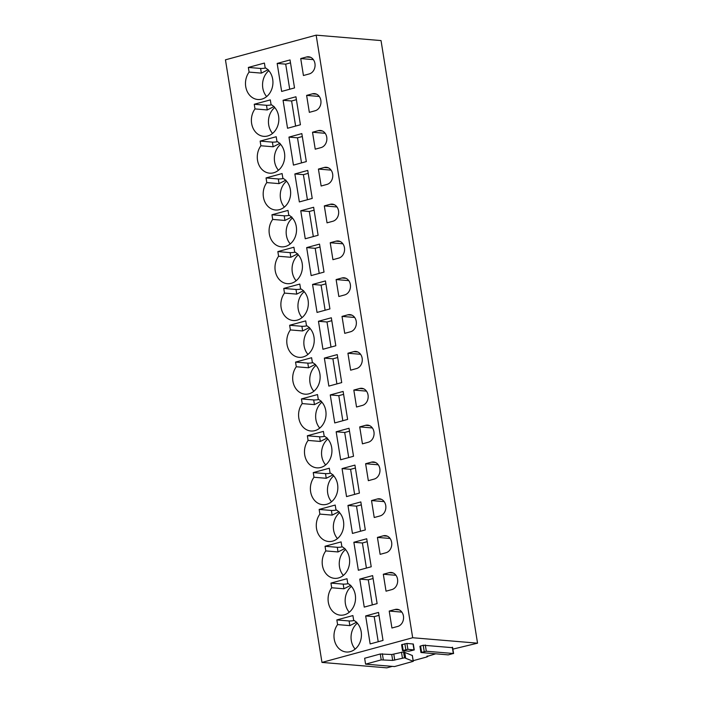<?xml version="1.0" encoding="UTF-8"?>
<svg xmlns="http://www.w3.org/2000/svg" width="703" height="703" viewBox="0 0 703 703"><rect width="100%" height="100%" fill="white"/><g stroke="black" fill="none" stroke-linecap="round" stroke-linejoin="round"><path stroke-width="1.05" d="M448.224 654.88L420.948 652.525L426.299 651.233L453.312 653.491L448.224 654.88M451.941 647.639L423.215 645.231L419.937 646.259L420.948 652.525M413.179 660.688L426.985 656.927L427.529 656.022M426.888 656.224L427.626 656.62M426.932 656.488L435.623 653.825M452.864 649.133L477.548 643.175L412.679 637.744L321.965 662.419L386.843 667.85L392.256 666.374M365.586 664.142L364.637 658.254L380.27 654.001L391.738 654.519L392.678 660.416L404.497 657.806L413.285 661.33L394.524 666.567L365.586 664.142L381.211 659.889L392.678 660.416M412.301 655.504L403.557 651.918L391.738 654.519M402.529 650.618L401.589 644.721L406.94 643.43L413.311 644.036L414.26 649.932L407.889 649.326L402.529 650.618L408.9 651.224L414.26 649.932M412.679 637.744L316.157 35.15L381.035 40.581L477.548 643.175M316.157 35.15L225.452 59.825L321.965 662.419M397.757 626.426A8.7 7.171 -85.2 0 0 403.566 617.287A8.7 7.171 -85.2 0 0 397.125 609.29A8.7 7.171 -85.2 0 0 395.042 609.483L389.216 611.065L391.931 628.007L397.757 626.426M378.53 612.436L383.021 640.433L370.147 643.93L365.665 615.942L378.53 612.436M350.305 651.637A16.635 13.709 -85.2 0 0 361.324 637.023A16.635 13.709 -85.2 0 0 353.653 620.222L352.906 615.564L336.842 619.932L337.589 624.589A16.635 13.709 -85.2 0 0 334.874 641.83A16.635 13.709 -85.2 0 0 346.315 652.006A16.635 13.709 -85.2 0 0 350.305 651.637M391.852 589.597A8.7 7.171 -85.2 0 0 397.67 580.458A8.7 7.171 -85.2 0 0 391.228 572.462A8.7 7.171 -85.2 0 0 389.146 572.655L383.32 574.237L386.035 591.179L391.852 589.597M372.634 575.608L377.116 603.596L364.242 607.102L359.76 579.105L372.634 575.608M344.4 614.8A16.635 13.709 -85.2 0 0 355.428 600.195A16.635 13.709 -85.2 0 0 347.748 583.393L347.001 578.727L330.946 583.095L331.693 587.761A16.635 13.709 -85.2 0 0 328.969 605.002A16.635 13.709 -85.2 0 0 340.419 615.169A16.635 13.709 -85.2 0 0 344.4 614.8M385.956 552.76A8.7 7.171 -85.2 0 0 391.773 543.621A8.7 7.171 -85.2 0 0 385.323 535.624A8.7 7.171 -85.2 0 0 383.24 535.818L377.423 537.4L380.13 554.342L385.956 552.76M366.729 538.77L371.219 566.767L358.345 570.265L353.864 542.268L366.729 538.77M338.503 577.971A16.635 13.709 -85.2 0 0 349.523 563.358A16.635 13.709 -85.2 0 0 341.851 546.556L341.104 541.899L325.05 546.266L325.797 550.924A16.635 13.709 -85.2 0 0 323.072 568.165A16.635 13.709 -85.2 0 0 334.523 578.341A16.635 13.709 -85.2 0 0 338.503 577.971M380.059 515.932A8.7 7.171 -85.2 0 0 385.868 506.793A8.7 7.171 -85.2 0 0 379.427 498.787A8.7 7.171 -85.2 0 0 377.344 498.981L371.518 500.571L374.233 517.513L380.059 515.932M360.832 501.933L365.314 529.93L352.449 533.428L347.959 505.439L360.832 501.933M332.607 541.134A16.635 13.709 -85.2 0 0 343.626 526.529A16.635 13.709 -85.2 0 0 335.955 509.728L335.208 505.062L319.144 509.429L319.891 514.095A16.635 13.709 -85.2 0 0 317.176 531.336A16.635 13.709 -85.2 0 0 328.617 541.503A16.635 13.709 -85.2 0 0 332.607 541.134M374.154 479.095A8.7 7.171 -85.2 0 0 379.971 469.955A8.7 7.171 -85.2 0 0 373.521 461.959A8.7 7.171 -85.2 0 0 371.439 462.152L365.622 463.734L368.337 480.676L374.154 479.095M354.936 465.105L359.418 493.093L346.544 496.599L342.062 468.602L354.936 465.105M326.702 504.297A16.635 13.709 -85.2 0 0 337.73 489.692A16.635 13.709 -85.2 0 0 330.05 472.891L329.303 468.233L313.248 472.601L313.995 477.258A16.635 13.709 -85.2 0 0 311.271 494.499A16.635 13.709 -85.2 0 0 322.721 504.675A16.635 13.709 -85.2 0 0 326.702 504.297M368.258 442.257A8.7 7.171 -85.2 0 0 374.075 433.127A8.7 7.171 -85.2 0 0 367.625 425.122A8.7 7.171 -85.2 0 0 365.542 425.315L359.716 426.906L362.432 443.848L368.258 442.257M349.031 428.268L353.521 456.265L340.647 459.762L336.166 431.774L349.031 428.268M320.805 467.469A16.635 13.709 -85.2 0 0 331.825 452.864A16.635 13.709 -85.2 0 0 324.153 436.053L323.406 431.396L307.352 435.763L308.09 440.421A16.635 13.709 -85.2 0 0 305.374 457.671A16.635 13.709 -85.2 0 0 316.816 467.838A16.635 13.709 -85.2 0 0 320.805 467.469M362.361 405.429A8.7 7.171 -85.2 0 0 368.17 396.29A8.7 7.171 -85.2 0 0 361.729 388.293A8.7 7.171 -85.2 0 0 359.646 388.487L353.82 390.068L356.535 407.011L362.361 405.429M343.134 391.439L347.616 419.427L334.742 422.934L330.261 394.937L343.134 391.439M314.909 430.631A16.635 13.709 -85.2 0 0 325.928 416.027A16.635 13.709 -85.2 0 0 318.257 399.225L317.51 394.568L301.446 398.935L302.193 403.592A16.635 13.709 -85.2 0 0 299.469 420.833A16.635 13.709 -85.2 0 0 310.919 431.001A16.635 13.709 -85.2 0 0 314.909 430.631M356.456 368.592A8.7 7.171 -85.2 0 0 362.273 359.453A8.7 7.171 -85.2 0 0 355.823 351.456A8.7 7.171 -85.2 0 0 353.741 351.649L347.923 353.231L350.639 370.182L356.456 368.592M337.238 354.602L341.72 382.599L328.846 386.096L324.364 358.108L337.238 354.602M309.004 393.803A16.635 13.709 -85.2 0 0 320.023 379.189A16.635 13.709 -85.2 0 0 312.352 362.388L311.605 357.73L295.55 362.098L296.297 366.755A16.635 13.709 -85.2 0 0 293.573 383.996A16.635 13.709 -85.2 0 0 305.023 394.172A16.635 13.709 -85.2 0 0 309.004 393.803M350.56 331.763A8.7 7.171 -85.2 0 0 356.368 322.624A8.7 7.171 -85.2 0 0 349.927 314.628A8.7 7.171 -85.2 0 0 347.844 314.821L342.018 316.403L344.734 333.345L350.56 331.763M331.333 317.774L335.814 345.762L322.949 349.268L318.459 321.271L331.333 317.774M303.107 356.966A16.635 13.709 -85.2 0 0 314.127 342.361A16.635 13.709 -85.2 0 0 306.455 325.559L305.708 320.893L289.645 325.261L290.392 329.927A16.635 13.709 -85.2 0 0 287.676 347.168A16.635 13.709 -85.2 0 0 299.118 357.335A16.635 13.709 -85.2 0 0 303.107 356.966M344.655 294.926A8.7 7.171 -85.2 0 0 350.472 285.787A8.7 7.171 -85.2 0 0 344.031 277.79A8.7 7.171 -85.2 0 0 341.948 277.984L336.122 279.566L338.837 296.508L344.655 294.926M325.436 280.936L329.918 308.933L317.044 312.431L312.563 284.434L325.436 280.936M297.202 320.137A16.635 13.709 -85.2 0 0 308.23 305.524A16.635 13.709 -85.2 0 0 300.55 288.722L299.803 284.065L283.748 288.432L284.495 293.089A16.635 13.709 -85.2 0 0 281.771 310.331A16.635 13.709 -85.2 0 0 293.221 320.506A16.635 13.709 -85.2 0 0 297.202 320.137M338.758 258.098A8.7 7.171 -85.2 0 0 344.575 248.959A8.7 7.171 -85.2 0 0 338.125 240.953A8.7 7.171 -85.2 0 0 336.043 241.155L330.225 242.737L332.932 259.679L338.758 258.098M319.531 244.108L324.021 272.096L311.148 275.594L306.666 247.605L319.531 244.108M291.306 283.3A16.635 13.709 -85.2 0 0 302.325 268.695A16.635 13.709 -85.2 0 0 294.654 251.894L293.907 247.228L277.852 251.595L278.599 256.261A16.635 13.709 -85.2 0 0 275.875 273.502A16.635 13.709 -85.2 0 0 287.325 283.669A16.635 13.709 -85.2 0 0 291.306 283.3M332.862 221.26A8.7 7.171 -85.2 0 0 338.67 212.121A8.7 7.171 -85.2 0 0 332.229 204.125A8.7 7.171 -85.2 0 0 330.146 204.318L324.32 205.9L327.036 222.842L332.862 221.26M313.635 207.271L318.116 235.268L305.251 238.765L300.761 210.768L313.635 207.271M285.409 246.472A16.635 13.709 -85.2 0 0 296.429 231.858A16.635 13.709 -85.2 0 0 288.757 215.056L288.01 210.399L271.947 214.767L272.694 219.424A16.635 13.709 -85.2 0 0 269.978 236.665A16.635 13.709 -85.2 0 0 281.42 246.841A16.635 13.709 -85.2 0 0 285.409 246.472M326.957 184.423A8.7 7.171 -85.2 0 0 332.774 175.293A8.7 7.171 -85.2 0 0 326.324 167.288A8.7 7.171 -85.2 0 0 324.241 167.481L318.424 169.072L321.139 186.014L326.957 184.423M307.738 170.434L312.22 198.431L299.346 201.928L294.865 173.94L307.738 170.434M279.504 209.635A16.635 13.709 -85.2 0 0 290.532 195.03A16.635 13.709 -85.2 0 0 282.852 178.219L282.105 173.562L266.05 177.929L266.797 182.595A16.635 13.709 -85.2 0 0 264.073 199.837A16.635 13.709 -85.2 0 0 275.523 210.004A16.635 13.709 -85.2 0 0 279.504 209.635M321.06 147.595A8.7 7.171 -85.2 0 0 326.869 138.456A8.7 7.171 -85.2 0 0 320.427 130.459A8.7 7.171 -85.2 0 0 318.345 130.653L312.519 132.234L315.234 149.177L321.06 147.595M301.833 133.605L306.323 161.593L293.45 165.1L288.968 137.103L301.833 133.605M273.608 172.797A16.635 13.709 -85.2 0 0 284.627 158.193A16.635 13.709 -85.2 0 0 276.956 141.391L276.209 136.733L260.145 141.101L260.892 145.758A16.635 13.709 -85.2 0 0 258.177 162.999A16.635 13.709 -85.2 0 0 269.618 173.175A16.635 13.709 -85.2 0 0 273.608 172.797M315.155 110.758A8.7 7.171 -85.2 0 0 320.972 101.619A8.7 7.171 -85.2 0 0 314.531 93.622A8.7 7.171 -85.2 0 0 312.448 93.815L306.622 95.397L309.338 112.348L315.155 110.758M295.937 96.768L300.418 124.765L287.545 128.262L283.063 100.274L295.937 96.768M267.702 135.969A16.635 13.709 -85.2 0 0 278.731 121.355A16.635 13.709 -85.2 0 0 271.05 104.554L270.312 99.896L254.249 104.264L254.996 108.921A16.635 13.709 -85.2 0 0 252.272 126.162A16.635 13.709 -85.2 0 0 263.722 136.338A16.635 13.709 -85.2 0 0 267.702 135.969M309.258 73.929A8.7 7.171 -85.2 0 0 315.076 64.79A8.7 7.171 -85.2 0 0 308.626 56.794A8.7 7.171 -85.2 0 0 306.543 56.987L300.726 58.569L303.432 75.511L309.258 73.929M290.04 59.94L294.522 87.928L281.648 91.434L277.167 63.437L290.04 59.94M261.806 99.132A16.635 13.709 -85.2 0 0 272.826 84.527A16.635 13.709 -85.2 0 0 265.154 67.725L264.407 63.068L248.352 67.435L249.099 72.093A16.635 13.709 -85.2 0 0 246.375 89.334A16.635 13.709 -85.2 0 0 257.825 99.501A16.635 13.709 -85.2 0 0 261.806 99.132M401.87 612.128L389.216 611.065M378.214 641.734L374.198 616.654L365.665 615.942M374.198 616.654L378.996 615.345M357.326 623.201A16.635 13.709 -85.2 0 0 355.156 649.089M356.711 622.155L349.839 625.617L337.589 624.589M354.18 620.529A5.299 0.861 -9.1 0 1 349.092 620.96L336.842 619.932M395.974 575.291L383.32 574.237M372.318 604.905L368.293 579.817L359.76 579.105M368.293 579.817L373.1 578.516M351.43 586.364A16.635 13.709 -85.2 0 0 349.259 612.251M350.806 585.318L343.943 588.78L331.693 587.761M348.284 583.692A5.299 0.861 -9.1 0 1 343.196 584.123L330.946 583.095M390.077 538.463L377.423 537.4M366.412 568.068L362.397 542.988L353.864 542.268M362.397 542.988L367.203 541.679M345.524 549.535A16.635 13.709 -85.2 0 0 343.363 575.423M344.909 548.481L338.038 551.952L325.797 550.924M342.379 546.864A5.299 0.861 -9.1 0 1 337.299 547.294L325.05 546.266M384.172 501.626L371.518 500.571M360.516 531.24L356.5 506.151L347.959 505.439M356.5 506.151L361.298 504.851M339.628 512.698A16.635 13.709 -85.2 0 0 337.458 538.586M339.013 511.652L332.141 515.114L319.891 514.095M336.482 510.026A5.299 0.861 -9.1 0 1 331.394 510.457L319.144 509.429M378.276 464.797L365.622 463.734M354.62 494.402L350.595 469.323L342.062 468.602M350.595 469.323L355.402 468.013M333.732 475.869A16.635 13.709 -85.2 0 0 331.561 501.749M333.108 474.815L326.245 478.286L313.995 477.258M330.586 473.198A5.299 0.861 -9.1 0 1 325.498 473.62L313.248 472.601M372.379 427.96L359.716 426.906M348.714 457.574L344.698 432.486L336.166 431.774M344.698 432.486L349.496 431.176M327.826 439.032A16.635 13.709 -85.2 0 0 325.656 464.92M327.211 437.987L320.34 441.449L308.09 440.421M324.681 436.361A5.299 0.861 -9.1 0 1 319.593 436.791L307.352 435.763M366.474 391.132L353.82 390.068M342.818 420.737L338.802 395.657L330.261 394.937M338.802 395.657L343.6 394.348M321.93 402.204A16.635 13.709 -85.2 0 0 319.76 428.083M321.306 401.149L314.443 404.62L302.193 403.592M318.784 399.532A5.299 0.861 -9.1 0 1 313.696 399.954L301.446 398.935M360.577 354.294L347.923 353.231M336.913 383.9L332.897 358.82L324.364 358.108M332.897 358.82L337.704 357.511M316.025 365.367A16.635 13.709 -85.2 0 0 313.863 391.255M315.41 364.321L308.547 367.783L296.297 366.755M312.888 362.695A5.299 0.861 -9.1 0 1 307.8 363.126L295.55 362.098M354.672 317.457L342.018 316.403M331.016 347.071L327 321.983L318.459 321.271M327 321.983L331.798 320.682M310.128 328.529A16.635 13.709 -85.2 0 0 307.958 354.417M309.513 327.484L302.642 330.955L290.392 329.927M306.983 325.858A5.299 0.861 -9.1 0 1 301.895 326.289L289.645 325.261M348.776 280.629L336.122 279.566M325.12 310.234L321.095 285.154L312.563 284.434M321.095 285.154L325.902 283.845M304.232 291.701A16.635 13.709 -85.2 0 0 302.062 317.589M303.608 290.647L296.745 294.118L284.495 293.089M301.086 289.03A5.299 0.861 -9.1 0 1 295.998 289.46L283.748 288.432M342.879 243.792L330.225 242.737M319.215 273.405L315.199 248.317L306.666 247.605M315.199 248.317L319.997 247.017M298.327 254.864A16.635 13.709 -85.2 0 0 296.165 280.752M297.712 253.818L290.84 257.28L278.599 256.261M295.181 252.192A5.299 0.861 -9.1 0 1 290.102 252.623L277.852 251.595M336.974 206.963L324.32 205.9M313.318 236.568L309.302 211.489L300.761 210.768M309.302 211.489L314.1 210.179M292.43 218.035A16.635 13.709 -85.2 0 0 290.26 243.915M291.815 216.981L284.943 220.452L272.694 219.424M289.284 215.364A5.299 0.861 -9.1 0 1 284.197 215.795L271.947 214.767M331.078 170.126L318.424 169.072M307.422 199.74L303.397 174.652L294.865 173.94M303.397 174.652L308.204 173.351M286.534 181.198A16.635 13.709 -85.2 0 0 284.364 207.086M285.91 180.153L279.047 183.615L266.797 182.595M283.388 178.527A5.299 0.861 -9.1 0 1 278.3 178.957L266.05 177.929M325.181 133.298L312.519 132.234M301.517 162.903L297.501 137.823L288.968 137.103M297.501 137.823L302.299 136.514M280.629 144.37A16.635 13.709 -85.2 0 0 278.458 170.249M280.014 143.315L273.142 146.786L260.892 145.758M277.483 141.698A5.299 0.861 -9.1 0 1 272.395 142.12L260.145 141.101M319.276 96.46L306.622 95.397M295.62 126.065L291.604 100.986L283.063 100.274M291.604 100.986L296.402 99.677M274.732 107.533A16.635 13.709 -85.2 0 0 272.562 133.421M274.108 106.487L267.245 109.949L254.996 108.921M271.586 104.861A5.299 0.861 -9.1 0 1 266.499 105.292L254.249 104.264M313.38 59.632L300.726 58.569M289.715 89.237L285.699 64.149L277.167 63.437M285.699 64.149L290.506 62.848M268.827 70.695A16.635 13.709 -85.2 0 0 266.665 96.583M268.212 69.65L261.349 73.121L249.099 72.093M265.681 68.024A5.299 0.861 -9.1 0 1 260.602 68.455L248.352 67.435M420.579 645.952L421.58 652.208M423.215 645.231L424.217 651.496M425.297 644.967L426.299 651.233M452.31 647.235L453.312 653.491M382.344 653.737L383.293 659.634M380.27 654.001L381.211 659.889M393.821 654.265L394.761 660.152M401.475 652.182L402.424 658.07M403.557 651.918L404.497 657.806M404.48 651.989L405.42 657.885M404.691 652.033L405.64 657.929M412.283 655.381L413.223 661.277M402.23 644.414L403.171 650.31M404.866 643.693L405.807 649.59M406.94 643.43L407.889 649.326M413.048 643.948L413.988 649.836M399.146 609.826L395.042 609.483M349.839 625.617L349.092 620.96M393.249 572.998L389.146 572.655M343.943 588.78L343.196 584.123M387.344 536.161L383.24 535.818M338.038 551.952L337.299 547.294M381.448 499.332L377.344 498.981M332.141 515.114L331.394 510.457M375.543 462.495L371.439 462.152M326.245 478.286L325.498 473.62M369.646 425.658L365.542 425.315M320.34 441.449L319.593 436.791M363.75 388.829L359.646 388.487M314.443 404.62L313.696 399.954M357.845 351.992L353.741 351.649M308.547 367.783L307.8 363.126M351.948 315.164L347.844 314.821M302.642 330.955L301.895 326.289M346.052 278.326L341.948 277.984M296.745 294.118L295.998 289.46M340.147 241.498L336.043 241.155M290.84 257.28L290.102 252.623M334.25 204.661L330.146 204.318M284.943 220.452L284.197 215.795M328.345 167.832L324.241 167.481M279.047 183.615L278.3 178.957M322.449 130.995L318.345 130.653M273.142 146.786L272.395 142.12M316.552 94.158L312.448 93.815M267.245 109.949L266.499 105.292M310.647 57.33L306.543 56.987M261.349 73.121L260.602 68.455M452.574 647.331L453.584 653.588M412.336 655.433L413.285 661.33"/></g></svg>
